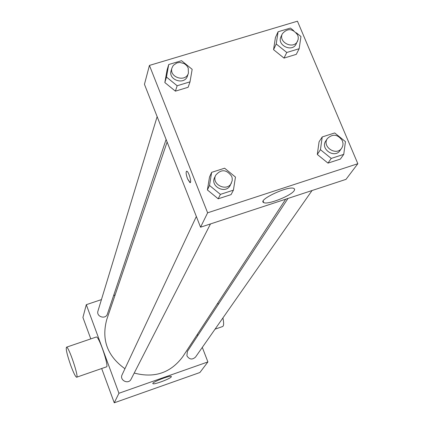 <?xml version="1.0" encoding="UTF-8"?>
<svg xmlns="http://www.w3.org/2000/svg" width="424" height="424" viewBox="0 0 424 424"><rect width="100%" height="100%" fill="white"/><g stroke="black" fill="none" stroke-linecap="round" stroke-linejoin="round"><path stroke-width="0.64" d="M202.301 347.389L207.903 361.926L199.889 372.516L114.263 402.8L101.675 368.525M90.794 338.887L82.924 317.459L86.3 304.681L101.442 299.598M113.632 295.507L115.095 295.014M167.114 142.045L106.716 319.659C101.336 339.815 107.41 356.171 124.942 368.726M134.217 373.062C154.463 378.383 170.644 372.929 182.76 356.706L285.702 199.19M207.903 361.926L118.948 393.265L86.3 304.681M197.314 334.435L197.775 335.628M196.344 216.484L122.101 374.779C119.239 380.291 128.483 384.822 131.085 379.183L210.495 223.93M157.145 116.648L97.976 310.978C95.967 316.728 105.714 319.829 107.42 313.983L166.107 139.469M312.048 190.524L195.543 357.05C192.273 360.008 189.39 359.594 186.91 355.805L187.355 351.469L287.997 198.437M118.948 393.265L114.263 402.8M171.312 376.83C170.369 378.791 153.525 385.024 152.884 383.641C151.172 382.48 170.522 374.964 171.338 376.475L171.312 376.83M96.131 337.064L96.375 336.985C99.121 336.386 109.567 367.762 106.334 366.908L76.755 377.175M218.318 304.39L217.729 303.197M215.053 329.162L222.446 326.597C223.83 326.189 223.989 323.3 222.923 317.915M70.713 365.313C67.003 354.554 65.619 348.502 66.557 347.166C68.879 346.715 79.389 378.25 76.58 377.238C75.387 376.613 73.432 372.638 70.713 365.313M357.835 163.712L346 179.357L200.552 227.2L144.446 84.307L149.434 65.418L297.447 21.2L357.835 163.712L207.622 212.811L149.434 65.418M233.407 190.159L231.075 194.616L218.196 198.798L207.4 189.952L209.525 176.978L207.4 189.952L209.498 185.447L211.634 172.356L224.609 168.201L235.468 177.073L233.407 190.159L220.406 194.377L209.498 185.447M296.265 32.749L300.955 36.517L299.159 48.718L296.281 54.357L284.011 58.093L273.56 49.672L275.414 37.566L273.56 49.672L276.22 43.974L278.086 31.768L290.44 28.069L293.758 30.729M190.01 81.853L188.139 87.28L175.404 91.155L164.835 82.547L167.045 70.124L164.835 82.547L166.478 77.067L168.704 64.538L181.53 60.696L192.162 69.324L190.01 81.853L177.153 85.759L166.478 77.067M343.742 154.368L340.382 159.085L327.985 163.113L317.306 154.458L319.071 141.828L317.306 154.458L320.449 149.688L322.219 136.947L334.706 132.951L345.443 141.632L343.742 154.368L331.229 158.428L320.449 149.688M207.622 212.811L200.552 227.2M294.267 190.535C291.399 195.687 267.592 205.084 263.733 202.587C257.039 200.202 288.431 185.426 293.911 188.442L294.669 189.263L294.267 190.535M190.185 182.596L187.562 178.864C185.929 174.089 185.696 171.54 186.867 171.217C188.961 171.842 192.114 183.714 189.888 182.574L187.556 178.864C186.094 174.704 185.765 172.149 186.565 171.19M327.397 138.521L325.786 140.98C319.961 149.047 334.684 158.91 340.037 150.52L342.014 147.653L342.831 145.644L343.027 143.455L342.38 140.72C337.822 134.249 332.829 133.518 327.397 138.521C321.551 146.624 336.349 156.536 341.723 148.108M322.219 136.947L319.071 141.828M340.382 159.085L327.985 163.113L317.306 154.458M331.229 158.428L327.985 163.113M215.699 175.218L214.608 177.539C209.832 186.687 225.987 194.6 230.29 185.224L232.204 180.666L232.22 178.25L231.705 176.352C226.511 169.309 221.174 168.932 215.699 175.218C210.903 184.403 227.137 192.358 231.456 182.94M211.634 172.356L209.525 176.978M231.075 194.616L218.196 198.798L207.4 189.952M220.406 194.377L218.196 198.798M299.159 48.718L286.772 52.475L276.22 43.974M282.373 33.735L281.001 36.655C276.538 45.177 292.21 52.783 296.137 44.001L298.162 39.459L298.273 37.233L297.696 35.022C292.634 28.371 287.525 27.942 282.373 33.735C277.89 42.294 293.641 49.931 297.584 41.117M278.086 31.768L275.414 37.566M296.281 54.357L284.011 58.093L273.56 49.672M286.772 52.475L284.011 58.093M172.012 67.824L171.153 70.633C167.846 80.03 184.7 85.537 187.461 75.97L188.399 73.188L188.214 67.994L186.639 65.487L184.26 63.605L179.845 62.434L176.882 62.906L173.337 65.344L172.012 67.824C168.688 77.263 185.627 82.797 188.399 73.188M168.704 64.538L167.045 70.124M188.139 87.28L175.404 91.155L164.835 82.547M177.153 85.759L175.404 91.155M197.616 335.22L198.172 335.024M96.375 336.985L66.557 347.166M263.15 201.14L263.733 202.587"/></g></svg>
